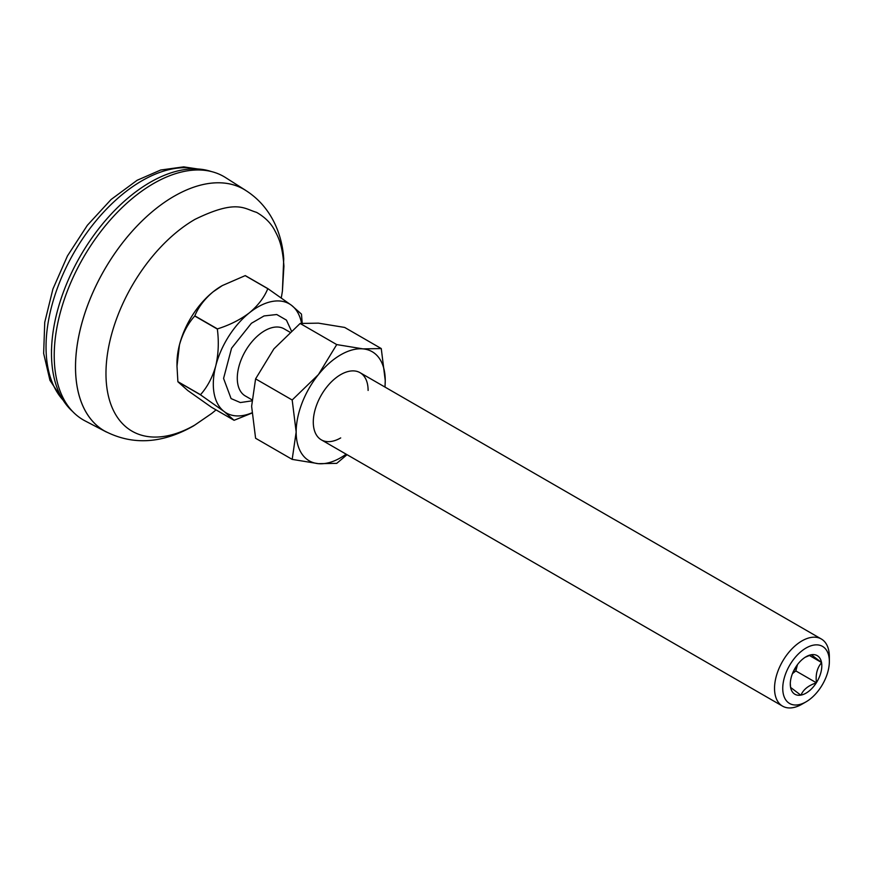 <?xml version="1.0" encoding="UTF-8"?>
<svg xmlns="http://www.w3.org/2000/svg" width="873" height="873" viewBox="0 0 873 873"><rect width="100%" height="100%" fill="white"/><g stroke="black" fill="none" stroke-linecap="round" stroke-linejoin="round"><path stroke-width="1.31" d="M106.55 432.091A139.505 80.545 -60 0 1 106.146 431.884A139.505 80.545 -60 0 1 82.553 320.707A139.505 80.545 -60 0 1 174.153 196.207A139.484 80.534 120 0 0 83.033 319.136A139.484 80.534 120 0 0 104.411 430.902C132.238 445.503 161.942 443.844 193.533 425.915L211.768 413.409A193.817 193.817 0 0 0 216.046 409.884M281.259 297.868A193.817 193.817 0 0 0 282.416 291.036L283.921 266.178C282.416 244.025 278.105 236.976 274.722 230.396C270.99 223.182 264.934 217.17 256.564 212.357C244.058 208.745 236.769 198.968 194.995 219.352A125.898 72.688 120 0 0 105.971 373.546A125.898 72.688 120 0 0 194.995 424.944L211.768 413.409M282.416 291.036L283.736 258.877C282.175 234.073 271.045 205.493 243.894 189.321A139.484 80.534 120 0 0 174.153 196.229A139.505 80.545 -60 0 1 245.608 190.325L225.561 177.59A140.52 81.134 120 0 0 153.593 183.505A140.52 81.134 120 0 0 61.328 308.911A140.52 81.134 120 0 0 85.085 420.906L106.146 431.884M211.266 171.523A139.549 80.567 120 0 0 150.167 182.326L147.428 183.908L150.167 182.326A139.549 80.567 120 0 0 51.485 353.238A139.549 80.567 120 0 0 72.688 411.554M251.762 400.882L240.359 402.551L231.083 398.59L223.575 378.424L231.574 348.207L251.402 323.294L264.05 315.939L276.741 314.52L286.431 320.118L291.342 330.78M806.052 701.837L801.938 704.216A38.761 22.382 -60 0 1 782.557 706.137A38.761 22.382 -60 0 1 775.737 678.397A38.761 22.382 -60 0 1 796.787 644.449A38.761 22.382 -60 0 1 821.318 638.992A38.761 22.382 -60 0 1 829.35 656.736L829.35 661.483A32.945 19.02 -60 0 1 810.428 698.837A32.945 19.02 -60 0 1 806.052 701.837A32.945 19.02 -60 0 1 782.852 690.87A32.945 19.02 -60 0 1 801.676 651.04A32.945 19.02 -60 0 1 829.35 661.483M795.827 666.983A22.294 12.866 -60 0 1 803.084 658.777A22.294 12.866 -60 0 1 806.052 656.736A22.294 12.866 -60 0 1 811.115 654.783L811.333 654.739A22.294 12.866 -60 0 1 821.515 662.465L821.548 662.694A22.294 12.866 -60 0 1 816.441 682.621L816.277 682.893A22.294 12.866 -60 0 1 800.988 695.094L800.77 695.137A22.294 12.866 -60 0 1 790.589 687.411L790.556 687.182A22.294 12.866 -60 0 1 790.294 684.039A22.294 12.866 -60 0 1 795.663 667.256L795.827 666.983M796.733 665.652A19.381 11.185 -60 0 1 793.339 671.512M301.545 323.261A62.987 36.371 120 0 0 291.549 305.343A62.987 36.371 120 0 0 249.471 312.752A62.987 36.371 120 0 0 215.773 365.842A62.987 36.371 120 0 0 224.143 411.521A62.987 36.371 120 0 0 251.828 412.874M800.988 695.094C803.356 689.517 808.453 685.447 816.277 682.893M816.441 682.621C815.447 674.491 817.15 667.845 821.548 662.694M821.515 662.465L811.333 654.739M805.212 657.249L811.115 654.783M790.294 683.417L790.556 687.182M790.589 687.411L800.77 695.137M251.839 413.115L234.182 420.262A72.677 41.959 -60 0 1 234.062 420.284L224.143 411.521L200.528 394.847A72.677 41.959 -60 0 1 200.506 394.705C207.458 386.87 212.543 377.245 215.773 365.842C218.479 354.001 219.003 341.736 217.333 329.056A72.677 41.959 -60 0 1 217.432 328.903C229.664 325.062 240.337 319.682 249.471 312.752C258.146 305.43 264.257 297.409 267.804 288.69A72.677 41.959 -60 0 1 267.924 288.668L291.549 305.343L301.458 314.105A72.677 41.959 -60 0 1 301.48 314.247L302.211 323.185M792.433 673.64L795.838 670.922L816.397 682.784M809.304 655.427L821.591 662.531M795.838 670.922L797.453 664.659M267.804 288.69L245.182 275.639L222.331 285.569L213.154 291.789C204.555 299.013 198.444 307.034 194.821 315.851L217.432 328.903M245.182 275.639A72.677 41.959 -60 0 1 245.313 275.617L267.924 288.668M200.528 394.847L177.917 381.785L187.826 390.558L211.452 407.233L234.062 420.284M217.333 329.056L194.723 316.004C187.826 323.741 182.73 333.366 179.456 344.868L176.99 366.202L177.885 381.654L200.506 394.705M221.895 285.82A62.987 36.371 120 0 0 221.524 286.028A62.987 36.371 120 0 0 213.154 291.789A62.987 36.371 120 0 0 179.456 344.868A62.987 36.371 120 0 0 176.99 363.179L176.99 366.202M368.111 390.449A38.761 22.382 120 0 0 340.699 374.615A38.761 22.382 120 0 0 313.287 422.096A38.761 22.382 120 0 0 340.699 437.919M385.026 387.099L385.244 380.552L381.261 348.567L362.972 348.873L336.727 344.584L318.427 374.582L292.182 399.998L296.165 431.982L292.182 459.384L318.427 463.672L336.727 463.367L347.039 454.691M381.261 348.567L344.682 327.44L318.427 323.152L300.137 323.457L273.893 348.873L255.593 378.871L251.62 406.272L255.593 438.257L292.182 459.384M336.727 344.584L300.137 323.457M292.182 399.998L255.593 378.871M384.906 387.034A62.987 36.371 120 0 0 385.244 380.552A62.987 36.371 120 0 0 362.972 348.873A62.987 36.371 120 0 0 318.427 374.582A62.987 36.371 120 0 0 296.165 431.982A62.987 36.371 120 0 0 318.427 463.672A62.987 36.371 120 0 0 346.144 454.178M63.052 400.085A135.675 78.33 -60 0 1 57.018 289.138A135.675 78.33 -60 0 1 141.983 180.755A135.675 78.33 -60 0 1 196.512 168.915M289.825 332.133L284.074 328.815A38.761 22.382 120 0 0 259.543 334.283A38.761 22.382 120 0 0 238.493 368.22A38.761 22.382 120 0 0 245.313 395.96L251.839 399.725M51.485 349.276L51.485 353.238M63.729 401.122L49.957 380.366L43.65 353.434L44.741 322.312L52.915 289.028L67.472 255.898L87.355 225.299L111.122 199.47L137.137 180.274L160.687 170.017L183.636 166.863L197.756 168.969M782.557 706.137L321.319 439.839M821.318 638.992L360.08 372.695M221.524 286.028L222.331 285.569"/></g></svg>
